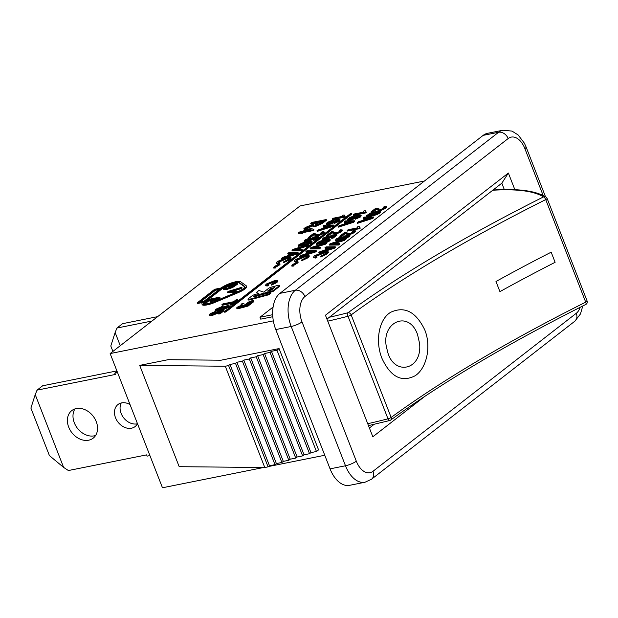 <?xml version="1.0" encoding="UTF-8"?>
<svg xmlns="http://www.w3.org/2000/svg" width="618" height="618" viewBox="0 0 618 618"><rect width="100%" height="100%" fill="white"/><g stroke="black" fill="none" stroke-linecap="round" stroke-linejoin="round"><path stroke-width="0.93" d="M157.636 316.648L122.565 323.678L116.957 328.034L152.028 321.005M120.271 345.686L115.133 332.492L110.8 346.003L112.909 351.41M115.133 332.492L116.957 328.034M116.902 370.908L42.657 385.779L37.049 390.143L115.272 374.469L114.778 373.202L117.096 371.395M74.948 408.915A17.451 13.465 -127.9 0 0 77.443 428.289A17.451 13.465 -127.9 0 0 95.605 435.489M121.252 402.967A13.959 10.776 -127.9 0 0 123.639 417.807A13.959 10.776 -127.9 0 0 137.428 423.778M35.226 394.601L30.9 408.104L49.409 455.59L63.615 467.401L35.226 394.601L37.049 390.143M76.3 408.552A17.451 13.465 52.1 0 1 94.878 418.772A17.451 13.465 52.1 0 1 93.179 438.154A17.451 13.465 52.1 0 1 71.843 432.646A17.451 13.465 52.1 0 1 71.765 410.607A17.451 13.465 52.1 0 1 76.3 408.552M137.482 423.678A13.959 10.776 52.1 0 1 135.103 426.575A13.959 10.776 52.1 0 1 118.03 422.164A13.959 10.776 52.1 0 1 117.968 404.527A13.959 10.776 52.1 0 1 121.599 402.89A13.959 10.776 52.1 0 1 130.012 404.535M114.778 373.202L117.582 372.639M149.911 455.574L147.115 456.13L146.62 454.871L68.397 470.537L63.615 467.401M390.004 420.356A2.789 1.282 -104.3 0 1 389.711 420.526L368.475 425.624M389.703 420.526A2.789 1.282 -104.3 0 1 387.996 418.826A263.832 60.309 158.7 0 1 367.733 423.709M391.24 417.536L391.14 417.444A2.789 2.063 53.8 0 1 390.669 420.078C442.357 382.434 507.386 343.902 585.748 304.481A2.789 1.027 -116.7 0 0 585.702 302.148L545.717 199.591A2.789 1.027 -116.7 0 0 543.523 196.895A2.789 2.681 -58 0 1 547.038 198.332A2.789 0.641 -21.3 0 1 547.115 198.417A2.789 2.789 0 0 0 545.988 197.057C535.443 190.723 517.753 188.382 492.925 190.027M492.755 190.244A261.043 59.676 158.7 0 1 543.523 196.895A592.577 135.466 -21.3 0 0 348.042 312.731A2.789 2.063 53.8 0 1 351.155 314.886L351.155 314.709M273.079 307.061L259.985 317.25L272.669 314.701M272.801 316.725L260.719 319.143L259.985 317.25M263.6 467.509L162.472 487.772L110.143 353.566L300.085 205.925L424.458 181.004M110.143 353.566L273.341 320.866M313.728 229.278L313.975 229.911L313.063 230.622L303.786 232.484L300.935 233.758L300.688 233.125L301.924 232.175L298.494 232.855L299.614 231.989L303.036 231.302L306.991 228.227L308.606 227.911L313.728 229.278L312.816 229.989L303.538 231.85L300.688 233.125M300.734 233.094L298.741 233.488L298.494 232.855M268.212 284.674L268.459 285.307L267.285 286.018L265.755 285.763L265.508 285.13L266.335 284.025L274.5 280.672L277.497 280.719L276.578 281.978L271.194 284.496L275.466 282.194L276.13 281.321L273.643 281.344L267.532 283.739L266.968 284.512L268.212 284.674L267.038 285.385L265.508 285.13M277.497 280.719L277.745 281.352L276.818 282.611L271.441 285.13L271.194 284.496M275.952 281.754L273.89 281.978L267.409 284.697M229.108 305.694L228.351 306.683L222.959 309.054L221.669 308.652L217.096 310.414L215.118 310.29L215.968 309.17L222.217 306.451L223.816 306.984L227.439 305.586L229.108 305.694L229.355 306.327L228.598 307.316L223.206 309.688L221.916 309.286M221.738 309.386L218.378 310.792M218.239 310.831L215.365 310.924L215.118 310.29M279.977 263.994L279.506 264.929L275.837 267.146L275.62 267.973L273.774 268.088M298.023 252.499L298.27 253.133L297.165 253.99L281.901 258.865L281.654 258.231L282.82 257.327L287.378 255.898L290.607 253.388L287.787 253.465L288.869 252.623L298.023 252.499L296.918 253.357L281.654 258.231M289.757 254.052L288.034 254.098L287.787 253.465M311.935 241.337L311.233 242.256C309.672 243.523 306.775 244.581 302.534 245.446L298.17 245.655L298.865 244.736L301.862 243.129L307.563 241.545L311.935 241.337L312.183 241.97L311.48 242.889L307.64 244.805M305.956 245.338L298.417 246.288L298.17 245.655M322.171 233.04L321.29 233.164L321.043 232.53L322.171 231.735L324.056 231.85L323.168 232.978L317.405 235.52L313.797 234.075L310.02 237.011L308.591 237.297L313.681 233.334L318.417 234.755L321.963 233.21L322.457 232.561L321.043 232.53M324.056 231.85L324.303 232.484L323.415 233.612L317.652 236.153L314.044 234.709L310.406 237.536M309.456 237.806L308.838 237.93L308.591 237.297M338.649 220.842L335.319 220.95L335.064 222.078M334.168 222.673L328.853 224.643L326.428 224.558L326.18 223.925L326.883 222.959C328.436 221.677 331.287 220.587 335.443 219.699L339.722 219.32L340.186 220.139M339.97 219.954L339.413 221.182L334.199 223.492L333.952 222.859L334.771 222.148L338.401 220.209L335.072 220.317L335.705 221.174M298.1 262.071L297.637 263.005L293.967 265.222L293.743 266.049L291.897 266.165M316.153 250.576L316.401 251.209L315.296 252.067L300.024 256.941L299.784 256.315L300.943 255.404L305.501 253.975L308.737 251.464L305.918 251.541L306.999 250.699L316.153 250.576L315.049 251.433L299.784 256.315M307.88 252.129L306.165 252.175L305.918 251.541M330.066 239.413L329.363 240.332C327.803 241.599 324.906 242.665 320.665 243.523L316.3 243.731L316.995 242.812L319.993 241.205L325.686 239.622L330.066 239.413L330.313 240.047L329.61 240.966L325.771 242.882M324.087 243.415L316.547 244.365L316.3 243.731M340.294 231.117L339.413 231.24L339.166 230.607L340.302 229.811L342.179 229.927L341.298 231.062L335.535 233.604L331.928 232.152L328.15 235.087L326.721 235.373L331.812 231.41L336.547 232.831L340.093 231.286L340.588 230.638L339.166 230.607M342.179 229.927L342.426 230.56L341.545 231.696L335.783 234.237L332.175 232.785L328.537 235.612M327.586 235.883L326.968 236.006L326.721 235.373M359.769 216.594L356.439 216.702L356.177 217.83M355.288 218.424L349.973 220.394L347.548 220.317L347.301 219.684L348.004 218.71C349.556 217.428 352.407 216.339 356.555 215.45L360.835 215.072L361.306 215.898M361.082 215.705L360.533 216.933L355.319 219.243L355.072 218.61L355.891 217.907L359.521 215.96L356.192 216.068L356.825 216.926M316.802 256.54L317.042 257.173L315.613 258.054L313.743 257.737L313.496 257.103L314.508 255.752L324.489 251.657L328.158 251.711L327.022 253.256L320.448 256.323L325.671 253.511L326.474 252.453L323.446 252.476L315.968 255.404L315.28 256.346L316.802 256.54L315.373 257.42L313.496 257.103M328.158 251.711L328.397 252.345L327.27 253.89L320.696 256.957L320.448 256.323M326.358 252.855L323.693 253.11L315.659 256.563M345.315 238.911L344.211 239.769L331.024 243.801L339.305 243.585L338.262 244.396L329.162 244.473L330.213 243.654L345.315 238.911L345.562 239.545L344.458 240.402L333.72 243.701M339.305 243.585L339.552 244.218L338.51 245.029L329.409 245.107L329.162 244.473M353.38 231.951L352.499 232.074L352.252 231.441L353.38 230.645L355.265 230.761L354.384 231.889L348.614 234.431L345.014 232.986L341.229 235.921L339.8 236.207L344.898 232.244L349.626 233.666L353.179 232.121L353.674 231.472L352.252 231.441M355.265 230.761L355.512 231.395L354.624 232.522L348.861 235.064L345.261 233.619L341.623 236.447M340.665 236.717L340.047 236.841L339.8 236.207M373.542 216.972L373.79 217.606L372.685 218.463L357.42 223.337L357.173 222.704L358.332 221.8L362.897 220.371L366.126 217.86L363.307 217.938L364.388 217.096L373.542 216.972L372.438 217.83L357.173 222.704M365.277 218.525L363.554 218.571L363.307 217.938M384.512 207.748L383.631 207.872L383.384 207.239L384.52 206.451L386.397 206.566L385.516 207.694L379.746 210.236L376.146 208.784L372.368 211.719L370.931 212.005L376.03 208.05L380.758 209.471L384.311 207.918L384.805 207.269L383.384 207.239M386.397 206.566L386.644 207.2L385.763 208.328L379.993 210.869L376.393 209.417L372.615 212.353L371.179 212.638L370.931 212.005M270.692 292.461L270.939 293.094L268.791 294.763L249.919 299.838A2.789 0.641 158.7 0 1 248.235 299.877L247.988 299.243A2.789 0.641 158.7 0 1 248.382 298.672L251.966 295.891A2.789 0.641 158.7 0 1 255.087 294.477L258.896 293.45L256.277 292.546L258.919 290.483L263.731 292.144L268.413 288.506A2.789 0.641 158.7 0 1 271.534 287.092L277.783 285.408A2.789 0.641 158.7 0 1 279.475 285.369A2.789 0.641 158.7 0 1 279.073 285.941L272.839 290.784L255.203 295.535L252.986 297.003L270.692 292.461L268.544 294.129L249.672 299.205A2.789 0.641 158.7 0 1 247.988 299.243M258.007 293.689L256.277 292.546M279.475 285.369L279.722 286.003A2.789 0.641 158.7 0 1 279.321 286.574L273.086 291.418L254.176 296.903M351.673 213.303L351.92 213.936L225.763 311.997L224.658 312.221L224.411 311.588L350.576 213.527L351.673 213.303L225.516 311.364L224.411 311.588M242.186 305.315L241.051 304.373L242.38 303.345L245.477 304.435L248.119 302.372A2.789 0.641 158.7 0 1 251.24 300.958L251.866 300.788A2.789 0.641 158.7 0 1 253.55 300.75A2.789 0.641 158.7 0 1 253.156 301.321L250.027 303.755L239.112 306.837L238.656 307.254L239.073 307.246L248.954 304.589L247.88 305.423L238.394 307.98A2.789 0.641 158.7 0 1 236.702 308.019A2.789 0.641 158.7 0 1 237.103 307.447L237.459 307.169A2.789 0.641 158.7 0 1 240.58 305.748L243.059 305.083L241.051 304.373M253.55 300.75L253.797 301.383A2.789 0.641 158.7 0 1 253.403 301.955L250.275 304.388L249.008 304.728M248.954 304.589L249.201 305.222L248.127 306.057L238.641 308.606A2.789 0.641 158.7 0 1 236.949 308.652L236.702 308.019M246.335 285.964L246.582 286.597A11.448 2.619 158.7 0 1 238.038 292.723L214.956 302.403A11.448 2.619 158.7 0 1 202.171 304.597L201.924 303.963A11.448 2.619 158.7 0 1 203.554 301.615L197.165 302.897L214.685 289.27L221.074 287.996A11.448 2.619 158.7 0 1 231.858 282.781A11.448 2.619 158.7 0 1 240.518 281.708L246.08 285.647A11.448 2.619 158.7 0 1 246.335 285.964A11.448 2.619 158.7 0 1 237.791 292.09L214.709 301.769A11.448 2.619 158.7 0 1 201.924 303.963M202.565 302.496L197.412 303.523L197.165 302.897M380.271 211.395L380.518 212.028L379.815 212.947C378.255 214.214 375.358 215.273 371.117 216.138L366.752 216.346L366.505 215.713L370.197 213.179L375.891 211.603L380.271 211.395L379.568 212.314C378.007 213.581 375.111 214.639 370.87 215.504L366.505 215.713M359.104 227.061L359.166 226.42L359.977 227.548L359.367 228.019L347.2 230.46L348.143 229.718L357.621 227.826L357.722 226.713L359.166 226.42L359.321 227.339M359.977 227.548L360.224 228.173L359.614 228.652L347.447 231.086L347.2 230.46M341.345 237.737L341.097 237.103L337.328 238.718C336.416 239.483 336.856 239.707 338.656 239.39L343.052 237.559L344.35 235.983L349.827 235.311L345.995 238.293L344.574 238.579L347.648 236.184L344.813 236.516L344.118 237.497L337.791 240.147L335.551 240.24L336.099 238.965L341.963 236.362L342.21 236.995L341.345 237.737L337.343 239.545M349.827 235.311L350.074 235.945L345.385 239.096M346.652 236.964L345.06 237.15L344.365 238.131L338.038 240.781L335.798 240.873L335.304 240.039L335.798 240.873M335.226 246.752L335.474 247.385L334.369 248.251L319.097 253.125L318.849 252.492L320.016 251.588L324.574 250.159L327.81 247.648L324.983 247.725L326.065 246.883L335.226 246.752L334.122 247.617L318.849 252.492M326.953 248.305L325.23 248.359L324.983 247.725M365.176 211.341L365.238 210.699L366.049 211.819L365.439 212.298L353.272 214.732L354.222 213.998L363.693 212.098L363.793 210.985L365.238 210.699L365.4 211.619M366.049 211.819L366.296 212.453L365.686 212.932L353.519 215.365L353.272 214.732M354.477 220.788L354.717 221.422L353.612 222.287L338.347 227.161L338.1 226.528L339.267 225.624L343.824 224.195L347.053 221.684L344.234 221.762L345.315 220.92L354.477 220.788L353.372 221.653L338.1 226.528M346.204 222.341L344.481 222.387L344.234 221.762M328.258 236.91L328.011 236.277L324.241 237.884C323.33 238.648 323.778 238.872 325.578 238.556L329.973 236.725L331.263 235.149L336.748 234.477L332.917 237.459L331.495 237.745L334.562 235.358L331.735 235.682L331.032 236.663L324.705 239.313L322.465 239.405L323.021 238.131L328.876 235.528L329.124 236.161L328.258 236.91L324.265 238.71M336.748 234.477L336.995 235.11L333.164 238.092L331.742 238.378L331.495 237.745M333.565 236.13L331.982 236.315L331.279 237.297L327.131 239.351M323.384 240.139L322.217 239.205L322.712 240.039M326.242 242.735L325.138 243.592L311.951 247.625L320.232 247.409L319.189 248.212L310.097 248.297L311.148 247.478L326.242 242.735L326.489 243.368L325.385 244.226L314.655 247.524M320.232 247.409L320.479 248.042L319.436 248.845L310.344 248.93L310.097 248.297M296.215 261.901L294.678 261.561L294.431 260.927L295.435 259.575L305.416 255.481L309.085 255.528L307.949 257.073L301.375 260.147L306.598 257.335L307.401 256.269L304.373 256.3L296.903 259.228L296.207 260.17L297.729 260.363L296.3 261.244L294.431 260.927M309.085 255.528L309.332 256.161L308.197 257.706L301.623 260.781L301.375 260.147M307.285 256.679L304.62 256.933L296.594 260.379M297.729 260.363L297.976 260.997L296.964 261.615M344.056 215.589L344.118 214.948L344.929 216.068L344.319 216.539L332.152 218.981L333.102 218.247L342.581 216.346L342.681 215.234L344.118 214.948L344.28 215.86M344.929 216.068L345.176 216.702L344.566 217.173L332.399 219.614L332.152 218.981M333.357 225.037L333.604 225.67L332.499 226.528L317.227 231.41L316.98 230.777L318.146 229.873L322.704 228.444L325.941 225.925L323.114 226.003L324.195 225.168L333.357 225.037L332.252 225.894L316.98 230.777M325.083 226.59L323.361 226.636L323.114 226.003M310.136 238.826L309.888 238.193L306.119 239.807C305.207 240.572 305.647 240.796 307.447 240.479L311.843 238.648L313.141 237.073L318.618 236.4L314.786 239.382L313.365 239.668L316.439 237.273L313.604 237.606L312.901 238.587L306.582 241.236L304.334 241.329L304.89 240.054L310.754 237.451L311.001 238.084L310.136 238.826L306.134 240.634M318.618 236.4L318.865 237.034L315.033 240.016L313.612 240.302L313.365 239.668M315.435 238.054L313.851 238.239L313.148 239.22L309 241.275M305.261 242.063L304.095 241.128L304.581 241.962M308.119 244.658L307.015 245.516L293.82 249.548L302.102 249.332L301.066 250.136L291.966 250.22L293.017 249.402L308.119 244.658L308.359 245.292L307.254 246.149L296.524 249.448M302.102 249.332L302.349 249.966L301.314 250.769L292.214 250.854L291.966 250.22M278.085 263.816L276.547 263.484L276.3 262.851L277.304 261.499L287.285 257.405L290.954 257.451L289.827 258.996L283.253 262.071L288.467 259.251L289.278 258.193L286.242 258.216L278.772 261.151L278.077 262.086L279.599 262.287L278.17 263.16L276.3 262.851M290.954 257.451L291.202 258.085L290.074 259.63L283.5 262.704L283.253 262.071M289.162 258.602L286.489 258.849L278.463 262.302M279.599 262.287L279.846 262.92L278.842 263.538M237.59 299.475L237.837 300.109L231.727 304.859L230.298 305.145L230.05 304.512L232.6 302.526L221.916 304.666L222.936 303.871L233.619 301.731L236.161 299.761L237.59 299.475L231.48 304.226L230.05 304.512M231.418 303.446L222.163 305.3L221.916 304.666M215.273 312.561L215.025 311.928L211.256 313.542C210.344 314.307 210.784 314.531 212.584 314.214L216.98 312.384L218.278 310.808L223.755 310.136L219.923 313.117L218.502 313.403L221.576 311.009L218.741 311.341L218.038 312.322L211.719 314.971L209.479 315.064L210.027 313.789L215.891 311.186L216.138 311.82L215.273 312.561L211.271 314.369M223.755 310.136L224.002 310.769L220.17 313.751L218.749 314.037L218.502 313.403M220.58 311.789L218.988 311.974L218.285 312.955L211.966 315.605L209.726 315.698L209.232 314.863L209.726 315.698M326.242 219.552L322.194 222.696L315.049 226.003L313.002 225.902L313.712 224.79L303.894 228.66L305.4 227.486L315.674 223.175L317.073 222.086L310.707 223.361L311.92 222.426L326.242 219.552L326.489 220.186L322.441 223.33L315.296 226.636L313.249 226.536L313.002 225.902L307.092 228.212M306.945 228.266L304.141 229.293L303.894 228.66M315.891 223.005L310.954 223.994L310.707 223.361M268.513 466.528L324.767 455.257M168.158 359.684L221.02 360.209L279.073 348.575L276.964 350.213L271.456 351.318L270.051 352.407L264.543 353.511L263.144 354.601L257.636 355.705L256.231 356.795L250.723 357.899L249.324 358.988L243.809 360.093L242.41 361.182L236.903 362.287L235.504 363.376L229.989 364.481L228.59 365.57L225.284 366.235L139.699 365.385L168.158 359.684M139.699 365.385L179.189 466.683L264.774 467.525L268.081 466.86L269.487 465.771L274.995 464.666L276.393 463.577L281.901 462.473L283.307 461.383L288.815 460.279L290.213 459.189L295.721 458.085L297.127 456.996L302.635 455.891L304.033 454.802L309.541 453.705L310.947 452.608L316.455 451.511L318.564 449.865L279.073 348.575M225.284 366.235L264.774 467.525M228.59 365.57L268.081 466.86M229.989 364.481L269.487 465.771M235.504 363.376L274.995 464.666M236.903 362.287L276.393 463.577M242.41 361.182L281.901 462.473M243.809 360.093L283.307 461.383M249.324 358.988L288.815 460.279M250.723 357.899L290.213 459.189M256.231 356.795L295.721 458.085M257.636 355.705L297.127 456.996M263.144 354.601L302.635 455.891M264.543 353.511L304.033 454.802M270.051 352.407L309.541 453.705M271.456 351.318L310.947 452.608M276.964 350.213L316.455 451.511M227.385 292.113L228.39 291.333L241.823 287.254L240.819 288.027L229.726 291.372L236.933 291.047L235.991 291.789L227.385 292.113L227.633 292.747L235.983 292.43M240.819 288.027L241.066 288.66L242.071 287.888L241.823 287.254M241.066 288.66L232.484 291.248M236.501 292.214L237.181 291.681L236.933 291.047M236.2 292.337L235.991 291.789M304.651 230.977L307.509 228.76L311.117 229.687L304.651 230.977M309.865 229.935L307.756 229.394L306.088 230.692M307.756 229.394L307.509 228.76M313.063 230.622L312.816 229.989M303.786 232.484L303.538 231.85M302.55 233.434L302.31 232.801M267.285 286.018L267.038 285.385M227.362 307.571L226.767 306.968L223.538 308.359M226.52 306.335L227.115 306.937L223.94 308.289L223.314 307.702L226.52 306.335L226.767 306.968M227.517 306.404L227.115 306.937M222.92 308.235L223.314 307.702L223.561 308.336M222.341 307.741L217.196 309.765M221.236 307.216L222.596 307.285L222.125 307.926L218.054 309.657L216.694 309.587L221.236 307.216L221.483 307.849M221.831 309.618L221.669 308.652M224.264 307.138L224.017 306.505L223.816 306.984M279.73 263.361L279.259 264.295L275.589 266.512L275.373 267.339L273.612 267.687L274.129 266.744L277.791 264.543L278.038 263.701L279.73 263.361L280.108 264.125M277.134 266.358L276.887 265.725M275.837 267.146L275.589 266.512L275.62 267.973M277.791 264.543L278.193 264.102M291.619 253.357L296.223 253.164L289 255.396L291.619 253.357L291.866 253.99L290.769 254.84M293.596 253.959L291.866 253.99M294.469 253.689L294.322 253.303M297.165 253.99L296.918 253.357M310.437 242.495L306.837 242.936C303.106 243.724 300.943 244.458 300.333 245.122L300.278 245.168M306.59 242.302L310.19 241.862L310.02 242.495C309.409 243.168 307.239 243.901 303.515 244.689C299.954 245.361 298.811 245.292 300.085 244.489C300.696 243.824 302.859 243.09 306.59 242.302L306.837 242.936M299.745 244.983L300.085 244.489L300.333 245.122M314.044 234.709L313.797 234.075M310.244 237.575L310.02 237.011M333.89 221.399L328.266 223.422M332.608 220.896C334.176 220.626 334.539 220.85 333.697 221.561L329.494 223.268C327.764 223.561 327.308 223.376 328.127 222.696L332.608 220.896L332.855 221.53M334.129 220.95L333.697 221.561M327.749 223.237L328.127 222.696L328.374 223.33M335.072 220.317L334.817 221.445L328.606 224.01L326.18 223.925M339.722 219.32L339.166 220.549L333.952 222.859M297.853 261.437L297.389 262.372L293.72 264.589L293.496 265.416L291.742 265.763L292.26 264.821L295.914 262.619L296.169 261.777L297.853 261.437L298.231 262.202M295.265 264.434L295.018 263.801M293.967 265.222L293.72 264.589L293.743 266.049M295.914 262.619L296.169 261.777L296.323 262.179M309.742 251.433L314.353 251.24L307.123 253.473L309.742 251.433L309.989 252.067L308.9 252.916M311.727 252.036L309.989 252.067M315.296 252.067L315.049 251.433M328.567 240.572L324.96 241.012C321.236 241.808 319.066 242.534 318.463 243.206L318.401 243.245M324.713 240.379L328.32 239.939L328.143 240.572C327.532 241.244 325.362 241.978 321.638 242.766C318.077 243.438 316.934 243.368 318.216 242.573C318.818 241.901 320.989 241.174 324.713 240.379L324.96 241.012M317.876 243.067L318.216 242.573L318.463 243.206M332.175 232.785L331.928 232.152M328.374 235.651L328.15 235.087M355.002 217.15L349.379 219.174M353.728 216.648C355.296 216.377 355.659 216.601 354.817 217.312L350.607 219.019C348.884 219.32 348.428 219.127 349.247 218.448L353.728 216.648L353.975 217.281M355.25 216.702L354.817 217.312M348.869 218.988L349.247 218.448L349.494 219.081M356.192 216.068L355.929 217.204L349.726 219.761L347.301 219.684M360.835 215.072L360.286 216.3L355.072 218.61M315.613 258.054L315.373 257.42M344.458 240.402L344.211 239.769M338.51 245.029L338.262 244.396M345.261 233.619L345.014 232.986M341.453 236.485L341.229 235.921M367.138 217.83L371.742 217.636L364.512 219.861L367.138 217.83L367.386 218.463L366.289 219.313M369.116 218.424L367.386 218.463M369.989 218.162L369.842 217.775M372.685 218.463L372.438 217.83M376.393 209.417L376.146 208.784M372.615 212.353L372.368 211.719M274.469 287.609L271.24 290.128L267.486 291.132L270.869 288.506L274.469 287.609M273.527 288.343L271.117 289.139L269.108 290.699M273.086 291.418L272.839 290.784M268.791 294.763L268.544 294.129M225.763 311.997L225.516 311.364M250.553 301.684L251.503 301.654L249.224 303.423L247.347 303.925L249.772 302.04L250.553 301.684L250.761 302.225M250.529 302.411L248.977 303.492M250.275 304.388L250.027 303.755M248.127 306.057L247.88 305.423M237.482 291.804L214.4 301.484A9.772 2.233 158.7 0 1 203.484 303.353A9.772 2.233 158.7 0 1 204.875 301.352L222.403 287.725A9.772 2.233 158.7 0 1 231.603 283.283A9.772 2.233 158.7 0 1 238.996 282.364L244.55 286.304A9.772 2.233 158.7 0 1 244.774 286.574A9.772 2.233 158.7 0 1 237.482 291.804M224.473 287.146A9.772 2.233 -21.3 0 0 222.65 288.359L205.122 301.978A9.772 2.233 -21.3 0 0 203.716 303.631M244.798 286.93L239.243 282.998A9.772 2.233 -21.3 0 0 227.895 285.423M220.24 288.645L204.396 300.958L199.328 301.978L215.172 289.664L220.24 288.645M219.05 289.564L215.419 290.298L200.757 301.692M215.419 290.298L215.172 289.664M378.772 212.553L375.165 212.994C371.441 213.782 369.27 214.516 368.668 215.18L368.606 215.226M374.917 212.36L378.525 211.92L378.347 212.553C377.737 213.225 375.566 213.959 371.843 214.747C368.282 215.412 367.138 215.35 368.421 214.546C369.023 213.882 371.194 213.148 374.917 212.36L375.165 212.994M368.081 215.041L368.421 214.546L368.668 215.18M357.621 227.826L357.776 228.305M359.614 228.652L359.367 228.019M337.575 239.351L337.328 238.718L336.872 239.351M346.242 238.927L345.995 238.293M344.774 239.081L344.574 238.579M345.06 237.15L344.813 236.516M341.963 236.362L341.097 237.103M328.815 247.609L333.419 247.424L326.196 249.649L328.815 247.609L329.062 248.243L327.973 249.093M330.792 248.212L329.062 248.243M334.369 248.251L334.122 247.617M363.693 212.098L363.847 212.584M365.686 212.932L365.439 212.298M348.065 221.646L352.669 221.46L345.447 223.685L348.065 221.646L348.313 222.279L347.216 223.129M350.043 222.248L348.313 222.279M353.612 222.287L353.372 221.653M324.489 238.517L324.241 237.884L323.793 238.517M333.164 238.092L332.917 237.459M331.982 236.315L331.735 235.682M328.876 235.528L328.011 236.277M325.385 244.226L325.138 243.592M319.436 248.845L319.189 248.212M296.486 261.715L296.3 261.244M342.581 216.346L342.727 216.833M344.566 217.173L344.319 216.539M326.945 225.894L331.549 225.709L324.326 227.934L326.945 225.894L327.192 226.528L326.103 227.378M328.923 226.497L327.192 226.528M332.499 226.528L332.252 225.894M306.366 240.441L306.119 239.807L305.663 240.441M315.033 240.016L314.786 239.382M313.851 238.239L313.604 237.606M310.754 237.451L309.888 238.193M307.254 246.149L307.015 245.516M301.314 250.769L301.066 250.136M278.355 263.631L278.17 263.16M231.727 304.859L231.48 304.226M211.503 314.176L211.256 313.542L210.8 314.176M220.17 313.751L219.923 313.117M218.988 311.974L218.741 311.341M215.891 311.186L215.025 311.928M318.71 221.762L323.446 220.811L320.564 223.052L316.292 225.037L315.033 224.967L318.71 221.762L318.958 222.395L315.535 225.122M322.264 221.731L318.958 222.395M312.523 226.126L312.283 225.493M224.743 288.235L226.613 286.211L235.095 284.512L231.874 286.636L227.239 288.181L224.713 288.181M233.882 285.439L226.86 286.845L224.944 288.76M226.86 286.845L226.613 286.211M223.067 288.753L226.273 285.748L237.297 283.538L232.314 286.906L226.25 288.938L223.067 288.753L223.33 289.471L226.497 289.572L226.25 288.938M226.497 289.572L232.561 287.54L237.536 284.172L237.297 283.538M219.769 297.158L215.388 300.564L214.083 300.827L217.536 298.139L214.516 298.749L211.294 301.252L209.996 301.514L213.218 299.004L209.123 299.83L205.67 302.511L204.373 302.774L208.753 299.367L219.769 297.158L220.016 297.791L216.285 300.688M215.551 300.997L215.388 300.564M214.562 301.414L214.083 300.827M216.354 299.058L214.763 299.382L214.516 298.749M214.763 299.382L211.541 301.885L211.294 301.252M211.541 301.885L210.244 302.14L209.996 301.514M212.028 299.931L209.371 300.456L209.123 299.83M209.371 300.456L205.918 303.144L205.67 302.511M205.918 303.144L204.612 303.407L204.373 302.774M326.953 319.12L501.824 183.198L508.367 173.04L325.439 315.226L372.824 436.779L425.053 396.184M501.824 183.198L504.303 189.564M514.871 189.711L508.367 173.04M374.145 424.327L369.409 428.011M580.209 307.27A19.544 11.595 -101.3 0 1 576.293 313.28L373.033 471.264A19.544 11.595 -101.3 0 1 356.308 461.167A8.374 1.916 158.7 0 1 345.493 465.763A27.918 16.57 78.7 0 0 364.991 482.241L349.572 485.331A27.918 16.57 -101.3 0 1 330.066 468.853L275.767 329.572A27.918 16.57 -101.3 0 1 279.908 293.357L483.168 135.365A27.918 16.57 -101.3 0 1 487.556 133.318L502.982 130.228A27.918 16.57 78.7 0 0 498.595 132.275A8.374 6.466 52.1 0 1 508.166 138.548A19.544 11.595 -101.3 0 1 524.891 148.652L543.152 195.497M555.111 262.302A589.788 134.824 -21.3 0 0 499.923 291.626L495.984 281.499A589.773 134.824 -21.3 0 1 551.171 252.175L555.111 262.302M424.736 329.827C431.627 346.497 426.582 368.552 415.057 375.798C401.646 382.642 390.661 376.918 382.086 358.641C374.979 341.661 378.726 319.22 390.738 312.26C404.597 305.887 415.929 311.742 424.736 329.827M419.568 343.399C422.635 370.947 392.399 376.748 387.092 349.587C379.197 323.106 408.351 308.652 417.521 334.446L419.568 343.399M391.14 417.444L351.155 314.886A589.788 134.824 158.7 0 1 545.717 199.591A2.789 0.641 -21.3 0 0 547.115 198.417L587.1 300.974A2.789 0.641 158.7 0 1 585.702 302.148A589.788 134.824 -21.3 0 0 391.14 417.444A2.789 0.641 158.7 0 1 387.996 418.826L348.011 316.269A2.789 0.641 -21.3 0 0 351.155 314.886M587.023 300.889A2.789 0.641 158.7 0 1 587.1 300.974A2.789 2.789 0 0 1 585.895 304.404M327.749 321.151A263.832 60.309 -21.3 0 0 348.011 316.269A2.789 1.282 -104.3 0 1 348.042 312.731A261.043 59.676 158.7 0 1 329.355 317.25M276.818 282.611L276.578 281.978M273.89 281.978L273.643 281.344M267.779 284.373L267.532 283.739M217.428 309.564L217.181 308.93M228.598 307.316L228.351 306.683M223.206 309.688L222.959 309.054M217.343 311.039L217.096 310.414M279.506 264.929L279.259 264.295M302.781 246.08L302.534 245.446M311.48 242.889L311.233 242.256M323.415 233.612L323.168 232.978M317.652 236.153L317.405 235.52M314.879 235.396L314.639 234.763M335.056 222.071L334.817 221.445M328.853 224.643L328.606 224.01M339.413 221.182L339.166 220.549M297.637 263.005L297.389 262.372M320.912 244.156L320.665 243.523M329.61 240.966L329.363 240.332M341.545 231.696L341.298 231.062M335.783 234.237L335.535 233.604M333.009 233.48L332.762 232.847M356.177 217.822L355.929 217.204M349.973 220.394L349.726 219.761M360.533 216.933L360.286 216.3M327.27 253.89L327.022 253.256M323.693 253.11L323.446 252.476M316.215 256.037L315.968 255.404M333.643 243.708L333.403 243.09M354.624 232.522L354.384 231.889M348.861 235.064L348.614 234.431M346.095 234.307L345.848 233.674M385.763 208.328L385.516 207.694M379.993 210.869L379.746 210.236M377.227 210.112L376.98 209.479M271.117 289.139L270.869 288.506M271.897 288.784L271.65 288.15M249.919 299.838L249.672 299.205M279.321 286.574L279.073 285.941M255.45 296.169L255.203 295.535M254.67 296.524L254.423 295.891M250.02 302.673L249.772 302.04M253.403 301.955L253.156 301.321M240.085 306.976L239.892 306.482M238.641 308.606L238.394 307.98M205.122 301.978L204.875 301.352M222.65 288.359L222.403 287.725M239.243 282.998L238.996 282.364M244.798 286.922L244.55 286.304M214.956 302.403L214.709 301.769M238.038 292.723L237.791 292.09M371.117 216.138L370.87 215.504M379.815 212.947L379.568 212.314M344.365 238.131L344.118 237.497M338.038 240.781L337.791 240.147M331.279 237.297L331.032 236.663M324.89 239.784L324.705 239.313M314.57 247.524L314.33 246.914M308.197 257.706L307.949 257.073M304.62 256.933L304.373 256.3M297.142 259.861L296.903 259.228M313.148 239.22L312.901 238.587M306.767 241.708L306.582 241.236M296.447 249.448L296.207 248.838M290.074 259.63L289.827 258.996M286.489 258.849L286.242 258.216M279.019 261.785L278.772 261.151M218.285 312.955L218.038 312.322M211.966 315.605L211.719 314.971M316.37 224.404L316.122 223.77M322.441 223.33L322.194 222.696M315.296 226.636L315.049 226.003M309.618 227.285L309.371 226.651M226.149 287.401L225.902 286.767M235.945 285.408L235.697 284.774M232.561 287.54L232.314 286.906M356.308 461.167L302.009 321.893A19.544 11.595 -101.3 0 1 304.906 296.54L508.166 138.548M545.516 196.763L526.08 146.929A8.374 1.916 158.7 0 1 524.891 148.652M576.293 313.28A8.374 6.466 52.1 0 1 574.817 321.213L580.449 313.983L582.782 305.972M483.168 135.365L498.595 132.275L295.334 290.267A8.374 6.466 52.1 0 1 304.906 296.54M373.033 471.264A8.374 6.466 52.1 0 1 371.557 479.205L574.817 321.213M279.908 293.357L295.334 290.267A27.918 16.57 78.7 0 0 291.186 326.482A8.374 1.916 -21.3 0 0 302.009 321.893M275.767 329.572L291.186 326.482L345.493 465.763L330.066 468.853M389.664 420.534A2.789 2.789 0 0 0 390.669 420.078M526.08 146.929L524.358 143.144L518.116 134.94L512.013 131.093L502.982 130.228M364.991 482.241L371.557 479.205"/></g></svg>

